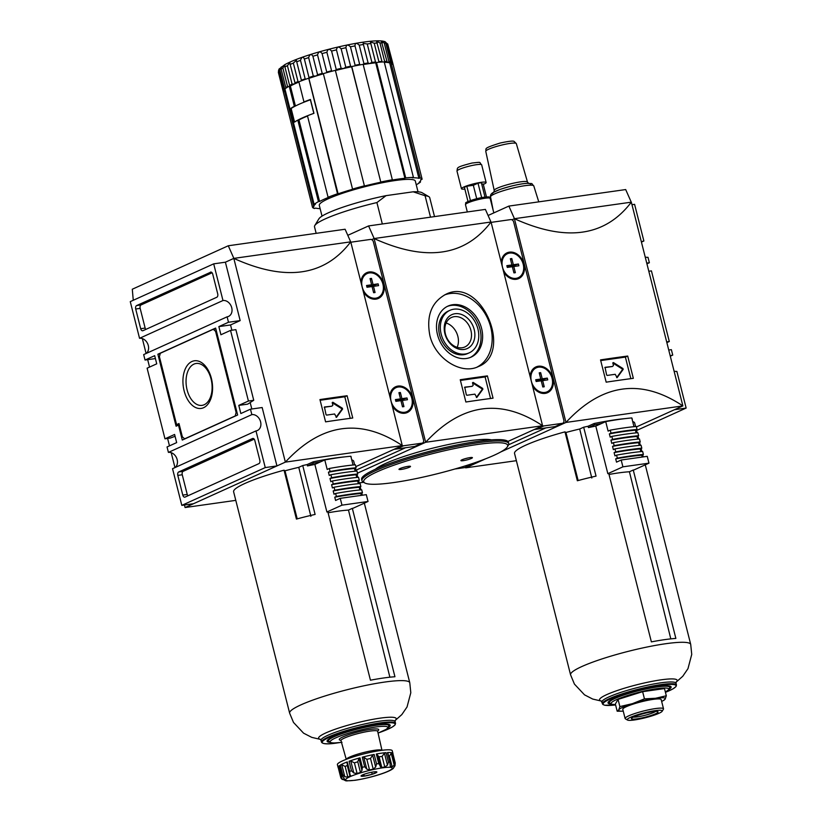 <?xml version="1.0" encoding="UTF-8"?>
<svg xmlns="http://www.w3.org/2000/svg" width="822" height="822" viewBox="0 0 822 822"><rect width="100%" height="100%" fill="white"/><g stroke="black" fill="none" stroke-linecap="round" stroke-linejoin="round"><path stroke-width="1.23" d="M331.852 406.171L324.443 406.993L326.015 414.637L326.601 415.11L334.616 413.98L336.496 417.36L342.579 409.089L342.353 408.215L332.848 402.246L332.242 402.78L332.869 405.225L331.934 406.109M350.254 418.347L344.798 396.779L320.118 400.273M347.11 395.742A424.429 58.989 165.8 0 0 319.943 399.574L325.584 421.85A424.429 58.989 -14.2 0 1 352.751 418.008L347.11 395.742L344.798 396.779M231.876 330.218L230.54 324.957L240.168 320.601L225.392 262.197L233.818 258.385C285.594 281.782 324.567 276.264 350.727 241.843L402.287 445.586L355.834 466.619M350.727 241.843L233.818 258.385L285.368 462.118C321.392 423.238 360.365 417.72 402.287 445.586L285.368 462.118L185.084 507.534L235.791 500.362M211.069 378.993A21.146 12.833 -98 0 0 196.119 363.478A21.146 12.833 -98 0 0 187.087 389.854A21.146 12.833 -98 0 0 202.037 405.369A21.146 12.833 -98 0 0 211.069 378.993M211.398 378.439A24.054 14.591 82 0 1 203.599 407.702A24.054 14.591 82 0 1 184.118 390.789A24.054 14.591 82 0 1 191.916 361.516A24.054 14.591 82 0 1 211.398 378.439M142.34 338.592L146.111 353.501M147.672 359.666L149.542 367.085M167.606 438.445L169.476 445.863M171.202 452.686L174.973 467.595M184.447 504.996L185.084 507.534M251.851 414.617A8.487 6.648 -114.4 0 1 260.317 420.905A8.487 6.648 -114.4 0 1 257.42 430.502A8.487 6.648 -114.4 0 1 255.981 430.913L265.259 467.584L181.816 505.366L193.509 503.711L276.942 465.93L262.167 407.527L250.474 409.181L251.851 414.617L168.418 452.398L167.041 446.963L176.668 442.606L174.603 434.458L164.975 438.814L170.308 438.064L175.076 436.307M251.809 408.996L250.176 402.554M255.981 430.913L172.538 468.694L181.816 505.366M175.24 467.471A8.487 6.648 65.6 0 0 176.525 457.803A8.487 6.648 65.6 0 0 168.418 452.398M146.367 353.378A8.487 6.648 65.6 0 0 147.662 343.719A8.487 6.648 65.6 0 0 139.545 338.304L130.266 301.633L213.699 263.852L222.978 300.523L139.545 338.304M222.978 300.523A8.487 6.648 -114.4 0 1 231.455 306.822A8.487 6.648 -114.4 0 1 228.547 316.408A8.487 6.648 -114.4 0 1 227.108 316.819L143.665 354.601L145.042 360.036L155.399 358.577M145.042 360.036L154.67 355.679L156.735 363.827L147.107 368.184L164.975 438.814M230.54 324.957L218.858 326.611L220.913 334.76L230.54 330.403L235.873 329.653L253.741 400.283L247.699 404.136L238.791 405.39L240.846 413.538L250.474 409.181M230.54 330.403L248.419 401.033L253.741 400.283M405.544 447.743L355.988 470.184L405.544 447.743M254.83 440.52L259.814 460.207A2.826 1.716 82 0 1 258.899 463.649L185.084 497.074A2.826 1.716 82 0 1 184.796 497.166A2.826 1.716 82 0 1 182.792 495.091L177.809 475.393A2.826 1.716 82 0 1 178.723 471.951L252.539 438.527A2.826 1.716 82 0 1 252.827 438.445A2.826 1.716 82 0 1 254.83 440.52M240.168 320.601L228.485 322.255L218.858 326.611M227.108 316.819L228.485 322.255M225.392 262.197L213.699 263.852M276.942 465.93L265.259 467.584M133.267 300.277L132.291 289.231L228.28 245.768L345.096 229.246L350.686 241.853M228.28 245.768L233.859 258.375M396.214 449.059L393.872 449.398M238.791 405.39L248.419 401.033M210.432 272.144A2.826 1.716 82 0 1 210.73 272.061A2.826 1.716 82 0 1 212.723 274.127L217.707 293.824A2.826 1.716 82 0 1 216.792 297.266L142.987 330.691A2.826 1.716 82 0 1 142.689 330.773A2.826 1.716 82 0 1 140.685 328.708L135.702 309.01A2.826 1.716 82 0 1 136.627 305.568L211.028 272.061M145.771 329.427A2.826 1.716 82 0 1 145.145 328.07L140.161 308.373A2.826 1.716 82 0 1 141.076 304.931L212.097 272.77M187.878 495.81A2.826 1.716 82 0 1 187.241 494.454L182.258 474.767A2.826 1.716 82 0 1 183.183 471.325L254.204 439.164M215.641 328.07L237.64 414.997L182.279 440.058L178.497 425.118L176.093 426.207L157.875 354.22L215.641 328.07M179.36 424.995L178.497 425.118M160.156 353.902L157.875 354.22M215.559 331.287L236.12 412.51L235.195 415.953L184.652 438.835L182.361 436.842L178.99 423.536L176.586 424.625L159.406 356.717L160.321 353.275L213.268 329.293L215.559 331.287L216.422 331.163M236.983 412.387L236.12 412.51M179.175 424.255L176.586 424.625M215.857 328.923L213.268 329.293M336.075 417.288L341.777 409.448L341.551 408.575L332.232 402.729M331.759 406.191L324.228 407.26M350.532 775.321L349.977 776.122L349.679 771.426L347.274 761.922A28.297 3.935 -14.2 0 0 340.287 765.087L341.777 764.779L344.808 776.749L342.692 774.591A28.297 3.935 165.8 0 0 341.87 775.115L344.572 779.174A25.461 3.535 -14.2 0 0 344.202 779.801L342.178 779.39L341.212 778.444L345.672 780.777A25.461 3.535 -14.2 0 0 346.576 780.869L354.878 780.314C368.328 778.352 388.549 772.629 393.368 768.344L393.214 768.385A25.461 3.535 -14.2 0 0 393.584 767.758L394.992 765.765L395.228 762.908L392.782 753.209L391.971 753.795M347.459 764.737L347.285 765.488A25.461 3.535 165.8 0 0 345.148 766.453L341.777 764.779M350.778 761.028L354.416 762.857A25.461 3.535 165.8 0 1 357.765 761.809L358.926 758.47L359.974 757.833A28.297 3.935 -14.2 0 0 349.073 761.254L350.778 761.028L353.809 772.988L351.477 770.769A28.297 3.935 165.8 0 0 349.679 771.426M354.416 762.857L357.108 773.492L353.809 772.988M357.108 773.492A25.461 3.535 -14.2 0 1 360.457 772.444L361.957 770.43L362.379 767.337A28.297 3.935 165.8 0 1 364.67 766.721L366.766 769.125L369.551 769.967A25.461 3.535 -14.2 0 1 373.198 769.115L375.654 767.049L376.568 763.946A28.297 3.935 165.8 0 1 378.726 763.535L380.154 765.857M363.745 757.154L366.859 759.333A25.461 3.535 165.8 0 1 370.506 758.49L372.633 755.089L374.164 754.442A28.297 3.935 -14.2 0 0 362.266 757.206L363.745 757.154L366.766 769.125M378.726 763.535L376.322 754.021A28.297 3.935 -14.2 0 1 386.032 752.654L384.439 753.188L382.096 756.415A25.461 3.535 165.8 0 0 379.117 756.836L376.322 754.021L377.185 754.216L380.052 765.518M379.117 756.836L381.809 767.471L380.298 766.69M381.809 767.471A25.461 3.535 -14.2 0 1 384.788 767.049L387.46 765.159L388.436 762.158A28.297 3.935 165.8 0 1 389.895 762.066L390.245 766.433M388.642 756.055A25.461 3.535 165.8 0 1 389.423 756.148L391.19 753.281L392.402 752.952A28.297 3.935 -14.2 0 0 387.491 752.551L387.522 752.983M390.358 765.672L390.604 766.659A25.461 3.535 -14.2 0 1 392.115 766.782L394.211 765.241L394.807 762.456A28.297 3.935 165.8 0 1 395.177 762.703L392.772 753.199A28.297 3.935 -14.2 0 1 392.947 753.486A28.297 3.935 -14.2 0 1 392.937 753.825M394.067 767.162L393.214 768.385M347.182 780.9A25.461 3.535 -14.2 0 1 346.576 780.869M339.866 767.563L338.263 767.666L340.709 777.345L338.253 767.645L339.157 767.419L342.178 779.39M340.709 777.345L341.212 778.444M362.492 774.93L364.321 776.112A8.169 1.13 -14.2 0 1 361.074 775.845L361.074 775.845A8.169 1.13 -14.2 0 1 365.698 773.749A8.169 1.13 -14.2 0 1 373.589 771.909A8.169 1.13 -14.2 0 1 376.753 771.868A8.169 1.13 -14.2 0 1 376.836 772.177L376.394 771.766M376.836 772.177A8.169 1.13 -14.2 0 1 372.202 774.273A8.169 1.13 -14.2 0 1 364.321 776.112L372.202 774.273L376.836 772.177M328.081 512.784A55.423 7.706 -14.2 0 1 348.477 510.092L352.33 508.345L394.94 676.742A61.969 8.61 -14.2 0 0 370.445 680.205L327.834 511.808A61.969 8.61 -14.2 0 0 326.899 511.993L314.867 464.42L324.782 459.93A79.231 11.015 -14.2 0 1 350.83 456.251L353.049 465.016M348.477 510.092L389.772 676.773M388.487 727.388A32.541 4.521 165.8 0 0 390.183 725.281A32.541 4.521 165.8 0 0 357.529 728.878A32.541 4.521 165.8 0 0 327.094 741.249A32.541 4.521 165.8 0 0 329.591 742.287M371.688 772.238L372.202 774.273M363.879 774.365L364.321 776.112M338.253 767.656A28.297 3.935 -14.2 0 1 338.089 767.368A28.297 3.935 -14.2 0 1 339.465 765.611L342.003 776.009L339.394 765.693M340.051 765.888L339.465 765.611M350.028 774.386L349.699 773.605M345.148 766.453L347.829 777.088A25.461 3.535 -14.2 0 1 349.977 776.122L347.285 765.488M347.829 777.088L344.808 776.749M392.947 753.486L392.258 750.774A28.297 3.935 165.8 0 0 363.858 753.897A28.297 3.935 165.8 0 0 337.4 764.655L338.089 767.368M395.125 720.524L401.824 714.595L407.034 706.992L410.805 692.741L409.777 682.753A61.969 8.61 165.8 0 0 347.593 689.607A61.969 8.61 165.8 0 0 289.632 713.147L233.612 491.762A61.969 8.61 -14.2 0 1 284.052 470.184L285.008 470.811A55.814 7.758 -14.2 0 1 298.766 467.338L302.743 465.54A61.969 8.61 -14.2 0 1 307.14 464.574L313.172 461.841A72.151 10.028 -14.2 0 1 344.048 456.95M350.891 456.487A72.151 10.028 -14.2 0 1 351.035 456.487L351.251 457.895M351.744 459.868A61.969 8.61 -14.2 0 1 353.758 461.358L354.642 464.862M352.33 508.345A61.969 8.61 -14.2 0 1 352.957 508.304L368.03 501.482L366.304 494.659L340.257 498.348L335.582 500.454L334.76 497.197L336.393 496.457L335.643 493.467L333.999 494.207L333.177 490.95L334.811 490.21L334.061 487.22L332.417 487.96L331.595 484.703L333.229 483.963L332.478 480.973L330.834 481.713L330.012 478.455L331.646 477.716L330.896 474.726L329.252 475.465L328.43 472.208L330.074 471.468L329.314 468.478L327.187 469.444L324.782 459.93M320.662 461.8A72.151 10.028 -14.2 0 0 313.521 463.197L313.172 461.841M361.279 495.368L360.807 493.519A80.073 11.128 -14.2 0 0 334.76 497.197M336.393 496.457A82.909 11.518 -14.2 0 1 362.451 492.768L360.807 493.519M362.451 492.768L361.69 489.789A82.909 11.518 -14.2 0 0 335.643 493.467M359.913 489.953L359.224 487.271A80.073 11.128 -14.2 0 0 333.177 490.95M334.811 490.21A82.909 11.518 -14.2 0 1 360.868 486.521L359.224 487.271M360.868 486.521L360.108 483.531A82.909 11.518 -14.2 0 0 334.061 487.22M358.33 483.706L357.652 481.014A80.073 11.128 -14.2 0 0 331.595 484.703M333.229 483.963A82.909 11.518 -14.2 0 1 359.286 480.274L357.652 481.014M359.286 480.274L358.536 477.284A82.909 11.518 -14.2 0 0 332.478 480.973M356.748 477.459L356.07 474.767A80.073 11.128 -14.2 0 0 330.012 478.455M331.646 477.716A82.909 11.518 -14.2 0 1 357.704 474.027L356.07 474.767M357.704 474.027L356.954 471.037A82.909 11.518 -14.2 0 0 330.896 474.726M355.166 471.201L354.488 468.519A80.073 11.128 -14.2 0 0 328.43 472.208M330.074 471.468A82.909 11.518 -14.2 0 1 356.121 467.78L354.488 468.519M356.121 467.78L355.371 464.79A82.909 11.518 -14.2 0 0 329.314 468.478M284.052 470.184L296.423 519.083A61.969 8.61 -14.2 0 1 315.114 514.428L302.743 465.54M307.14 464.574L307.49 465.93A61.969 8.61 -14.2 0 1 314.867 464.42M368.03 501.482L341.973 505.16L326.899 511.993M341.973 505.16L340.257 498.348M313.521 463.197L307.49 465.93M310.88 516.35L298.766 467.338M297.215 518.867L285.008 470.811M545.839 427.902L508.592 444.774L545.839 427.902M371.678 239.644L374.113 238.544C425.899 261.941 464.862 256.423 491.032 222.002L374.113 238.544L425.662 442.277C461.687 403.397 500.66 397.879 542.582 425.745L425.662 442.277L357.488 473.153L417.247 446.089L414.894 446.418M417.247 446.089L417.093 445.473M347.798 235.328L368.575 225.927L485.391 209.405L490.981 222.012M368.575 225.927L374.154 238.534M359.214 482.904L363.612 482.278M375.428 469.218A61.969 8.61 -14.2 0 1 469.126 440.808A61.969 8.61 -14.2 0 1 491.443 439.862M491.032 222.002L542.582 425.745L507.924 441.435M460.238 379.733L465.879 402.009A424.429 58.989 -14.2 0 1 493.046 398.167L487.405 375.89A424.429 58.989 165.8 0 0 460.238 379.733M429.834 335.345C435.126 358.988 461.563 375.079 478.353 366.571C513.986 353.141 480.839 275.771 445.668 294.399C431.499 302.219 426.217 315.864 429.834 335.345M444.445 294.995A39.61 31 -114.4 0 1 487.785 318.792A39.61 31 -114.4 0 1 477.109 367.085M476.37 397.447L482.072 389.607L481.846 388.734L472.527 382.888M464.522 387.419L472.229 386.268M472.054 386.35L464.738 387.152L466.321 394.796L466.896 395.269L474.911 394.139L476.791 397.519L482.874 389.248L482.648 388.374L473.143 382.405L472.547 382.939L473.164 385.384L472.147 386.319M490.549 398.506L485.093 376.938L460.412 380.432M487.405 375.89L485.093 376.938M536.509 429.218L534.166 429.557M437.51 334.718A28.01 21.927 -114.4 0 1 448 306.082A28.01 21.927 -114.4 0 1 479.524 322.553A28.01 21.927 -114.4 0 1 471.109 357.118A28.01 21.927 -114.4 0 1 437.51 334.718M447.199 306.462A28.01 21.927 -114.4 0 1 477.921 323.282A28.01 21.927 -114.4 0 1 470.297 357.457M469.177 352.864L467.574 353.583A23.345 18.269 -114.4 0 1 439.575 334.924A23.345 18.269 -114.4 0 1 448.319 311.055L449.922 310.336A23.345 18.269 -114.4 0 1 476.195 324.063A23.345 18.269 -114.4 0 1 469.177 352.864A23.345 18.269 -114.4 0 1 441.178 334.194A23.345 18.269 -114.4 0 1 449.922 310.336M444.897 333.67A18.618 14.57 -114.4 0 1 462.961 315.083A18.618 14.57 -114.4 0 1 470.79 346.041A18.618 14.57 -114.4 0 1 444.897 333.67M445.432 334.02A16.193 12.669 -114.4 0 1 451.494 317.467A16.193 12.669 -114.4 0 1 469.722 326.992A16.193 12.669 -114.4 0 1 464.862 346.966A16.193 12.669 -114.4 0 1 445.432 334.02M446.141 323.015A16.193 12.669 -114.4 0 1 457.145 347.336M507.349 446.87L508.366 445.195A75.686 10.522 165.8 0 0 508.736 443.582L508.386 442.226A75.686 10.522 165.8 0 0 432.434 450.59A75.686 10.522 165.8 0 0 361.629 479.36L361.978 480.716A75.686 10.522 165.8 0 0 363.067 481.959L364.763 482.956A74.278 10.326 165.8 0 0 393.574 482.576A74.278 10.326 165.8 0 0 507.349 446.87A74.278 10.326 165.8 0 0 433.163 453.497A74.278 10.326 165.8 0 0 364.763 482.956M508.736 443.582A75.686 10.522 165.8 0 0 432.773 451.946A75.686 10.522 165.8 0 0 361.978 480.716M470.02 457.607A5.939 0.822 -14.2 0 1 472.331 457.577A5.939 0.822 -14.2 0 1 469.722 459.087A5.939 0.822 -14.2 0 1 463.279 460.659A5.939 0.822 -14.2 0 1 460.926 460.464A5.939 0.822 -14.2 0 1 470.02 457.607M401.372 469.413A5.939 0.822 165.8 0 0 407.815 467.841A5.939 0.822 165.8 0 0 410.425 466.331A5.939 0.822 165.8 0 0 404.537 467.081A5.939 0.822 165.8 0 0 399.009 469.218A5.939 0.822 165.8 0 0 401.372 469.413M403.191 467.451A4.531 0.627 165.8 0 0 405.904 466.762M465.098 458.697A4.531 0.627 165.8 0 0 467.81 458.008M304.315 58.804L304.376 59.02C303.092 56.297 301.797 56.749 300.492 60.376A56.595 7.86 165.8 0 0 296.711 61.773L296.403 60.366L293.341 63.089A56.595 7.86 165.8 0 0 290.156 64.424L289.889 62.626L287.412 65.668A56.595 7.86 165.8 0 0 284.915 66.901L284.813 64.876L282.871 68.031A56.595 7.86 165.8 0 0 281.134 69.14L281.299 66.952L279.86 70.117A56.595 7.86 165.8 0 0 278.946 71.052C279.418 67.846 279.264 68.113 278.473 71.863L278.607 70.117L278.391 72.521L283.087 91.078L284.638 91.437M278.607 70.117L279.048 69.305M313.305 76.086L308.63 57.612C309.853 54.067 311.281 53.615 312.915 56.266L317.59 74.74L316.131 76.004L313.305 76.086A56.595 7.86 165.8 0 0 309.051 77.494L308.877 78.378A55.177 7.665 -14.2 0 1 316.131 76.004A55.177 7.665 -14.2 0 1 323.375 73.816M323.365 73.744L322.203 73.364L317.528 54.889C318.597 51.426 320.118 50.995 322.08 53.594L326.755 72.059A56.595 7.86 165.8 0 1 331.574 70.754L326.899 52.279C327.762 48.909 329.324 48.508 331.585 51.067L336.249 69.541L335.397 70.487M341.14 68.339L336.465 49.865C337.071 46.607 338.633 46.238 341.13 48.775L345.805 67.25L343.473 68.565L341.14 68.339A56.595 7.86 165.8 0 0 336.249 69.541M308.774 78.378L337.523 193.787L338.099 193.828A55.177 7.665 -14.2 0 1 353.111 189.111L352.546 189.07L323.334 73.62A56.595 7.86 165.8 0 1 335.355 70.343L364.434 186.039A55.177 7.665 -14.2 0 1 380.822 182.217L351.631 66.726L350.604 66.202L345.928 47.727C346.247 44.563 347.757 44.254 350.449 46.792L355.125 65.267A56.595 7.86 165.8 0 1 359.687 64.393L355.012 45.919C355.001 42.867 356.409 42.621 359.245 45.169L363.92 63.643L363.17 64.465M363.447 64.383A56.03 7.788 165.8 0 1 368.277 63.613L363.139 43.381L367.249 43.967L371.924 62.431L369.386 63.602L368.112 62.975A56.595 7.86 165.8 0 0 363.92 63.643M351.631 66.726L351.744 66.531A56.595 7.86 165.8 0 1 363.139 64.342L392.351 179.792L391.539 180.162A55.177 7.665 -14.2 0 1 404.907 178.271L370.424 41.922L374.216 43.206L378.891 61.671A56.595 7.86 165.8 0 1 381.983 61.465L376.548 41.203L379.949 42.919L384.624 61.383A56.595 7.86 165.8 0 1 387.008 61.424L386.833 62.133A56.03 7.788 165.8 0 0 384.244 62.092M387.008 61.424L381.285 41.1L384.254 43.104L388.929 61.578L388.416 62.267L386.833 62.133M384.254 43.104A56.595 7.86 165.8 0 1 385.867 43.391L385.117 41.788L387.799 44.296L392.474 62.77A56.595 7.86 165.8 0 0 391.693 62.246L387.018 43.782C384.449 40.895 384.059 40.771 385.867 43.391L390.542 61.866A56.595 7.86 165.8 0 0 388.929 61.578M387.665 43.885L392.824 63.376L392.402 64.003M289.591 85.375L290.372 86.012A55.177 7.665 -14.2 0 1 294.666 83.906L292.087 84.142A56.595 7.86 165.8 0 0 289.591 85.375L284.915 66.901M282.871 68.031L287.546 86.505A56.595 7.86 165.8 0 0 285.809 87.615L281.134 69.14M294.523 122.118A56.595 7.86 -14.2 0 1 297.831 120.125L318.453 201.626A56.595 7.86 165.8 0 0 314.138 204.38L284.915 88.93A56.595 7.86 165.8 0 1 289.241 86.176L294.327 106.274A56.595 7.86 -14.2 0 0 291.019 108.268L294.523 122.118M308.312 78.337A56.595 7.86 165.8 0 0 298.869 81.81L303.955 101.918A56.595 7.86 -14.2 0 1 310.439 99.472L313.942 113.333A56.595 7.86 -14.2 0 0 307.459 115.768L328.081 197.259A56.595 7.86 165.8 0 1 337.523 193.787M291.615 108.185L291.019 108.268M434.519 216.597L429.721 197.66A59.42 8.261 165.8 0 0 428.868 196.674A59.42 8.261 165.8 0 0 425.087 195.749L413.168 191.803L386.083 195.636L376.908 202.561L382.333 223.985M425.087 195.749L430.512 217.162M376.908 202.561A59.42 8.261 165.8 0 0 314.795 225.536A59.42 8.261 165.8 0 0 314.507 226.81L316.162 233.335M386.083 195.636A53.759 7.47 165.8 0 0 318.885 218.837L314.795 225.536M290.156 64.424L295.18 83.525L294.666 83.906A55.177 7.665 -14.2 0 1 298.941 82.077M287.412 65.668L292.087 84.142M278.946 71.052L283.621 89.526L284.844 90.173A55.177 7.665 -14.2 0 1 285.131 89.752M293.341 63.089L298.016 81.563A56.595 7.86 165.8 0 0 294.831 82.899M375.839 62.749L376.497 62.451A56.595 7.86 165.8 0 1 384.213 61.938L413.425 177.388L412.151 177.788A55.177 7.665 -14.2 0 1 418.912 178.333L389.7 62.883L390.542 61.866M375.675 62.667L375.664 62.657A56.03 7.788 165.8 0 0 371.41 63.171M308.63 57.612A56.595 7.86 165.8 0 0 304.376 59.02L309.134 78.152A56.03 7.788 165.8 0 1 314.045 76.528M300.492 60.376L305.168 78.85A56.595 7.86 165.8 0 0 301.386 80.237L296.711 61.773M298.9 81.933L298.016 81.563M284.391 91.499L283.261 91.756L312.473 207.206L313.86 206.887A55.177 7.665 -14.2 0 1 313.819 206.754L284.597 91.304A55.177 7.665 -14.2 0 1 284.844 90.173L283.148 90.338A56.595 7.86 165.8 0 0 283.087 91.078M384.306 62.328A55.177 7.665 -14.2 0 1 386.905 62.421A55.177 7.665 -14.2 0 1 389.7 62.883M363.19 64.558A55.177 7.665 -14.2 0 1 369.386 63.602A55.177 7.665 -14.2 0 1 375.685 62.821M335.407 70.538A55.177 7.665 -14.2 0 1 343.473 68.565A55.177 7.665 -14.2 0 1 351.6 66.767M279.86 70.117L284.535 88.591A56.595 7.86 165.8 0 0 283.621 89.526M278.411 72.603A56.595 7.86 165.8 0 1 278.473 71.863L283.148 90.338M313.819 206.754A55.177 7.665 -14.2 0 1 315.514 204.062L314.138 204.38M320.128 208.644A55.177 7.665 -14.2 0 1 315.699 208.1L314.436 208.5A56.595 7.86 165.8 0 1 312.473 207.206M420.268 181.23L420.474 182.052L419.097 182.381A55.177 7.665 -14.2 0 0 420.792 179.679A55.177 7.665 -14.2 0 0 420.751 179.545L420.792 179.679M389.926 62.811L390.964 62.482A56.595 7.86 165.8 0 1 392.916 63.777L422.128 179.227L420.751 179.545M390.964 62.482L420.176 177.932L418.912 178.333M376.497 62.451L405.719 177.901L404.907 178.271M351.744 66.531L380.822 182.217M338.099 193.828L308.877 78.378M303.955 101.918L305.085 101.753A55.177 7.665 -14.2 0 0 303.287 102.483M295.427 106.007L290.372 86.012M295.129 106.161L294.327 106.274M289.241 86.176L290.166 86.043M418.028 191.834L415.305 181.066A49.515 6.884 165.8 0 0 365.615 186.543A49.515 6.884 165.8 0 0 319.296 205.366L322.029 216.124M416.24 184.765A56.595 7.86 165.8 0 0 420.474 182.052M422.128 179.227A56.595 7.86 165.8 0 0 420.176 177.932M413.425 177.388A56.595 7.86 165.8 0 0 405.719 177.901M392.351 179.792A56.595 7.86 165.8 0 0 380.956 181.981M364.578 185.793A56.595 7.86 165.8 0 0 352.546 189.07M318.453 201.626L319.583 201.462A55.177 7.665 -14.2 0 1 329.211 197.105L328.081 197.259M428.868 196.674L422.087 192.728A53.759 7.47 165.8 0 0 413.168 191.803M319.583 201.462L298.961 119.971L297.831 120.125M298.961 119.971A55.177 7.665 -14.2 0 1 307.531 116.036M310.387 99.791L313.819 113.364A56.595 7.86 -14.2 0 0 294.564 122.088L291.132 108.504A56.595 7.86 -14.2 0 1 310.387 99.791L310.511 99.77M631.327 202.161L514.408 218.703C566.194 242.1 605.156 236.582 631.327 202.161L682.877 405.904L565.968 422.436C601.981 383.555 640.955 378.038 682.877 405.904L636.423 426.937M511.972 219.803L514.408 218.703L565.968 422.436L500.69 451.987L557.542 426.248L557.388 425.632M600.533 359.892L606.174 382.168A424.429 58.989 -14.2 0 1 633.341 378.326L627.7 356.049A424.429 58.989 165.8 0 0 600.533 359.892M468.026 201.616L464.409 187.313A10.614 1.48 -14.2 0 1 466.814 186.224L473.328 185.299L478.014 183.183A10.614 1.48 -14.2 0 1 481.353 182.71L484.99 197.075M481.713 184.118L483.182 183.912L486.48 196.941M483.305 184.416A12.731 1.767 165.8 0 0 486.131 182.494A12.731 1.767 165.8 0 0 473.359 183.902A12.731 1.767 165.8 0 0 461.45 188.731A12.731 1.767 165.8 0 0 464.851 189.091M478.014 183.183L481.661 197.588M473.328 185.299L476.719 198.698M466.814 186.224L470.451 200.619M488.093 215.487L508.869 206.086L514.449 218.693M631.275 202.171L625.686 189.563L508.869 206.086M465.519 467.235L465.673 467.852L516.38 460.68M465.673 467.852L485.761 458.748M471.746 464.358A2.826 2.219 -114.4 0 1 471.653 464.379L468.653 464.8L474.099 464.029L485.72 458.768M631.964 204.699L634.594 204.329L643.873 241L641.427 242.1M636.588 430.502L686.144 408.061L676.866 371.39A8.487 6.648 -114.4 0 1 674.071 371.102M670.279 356.121A8.487 6.648 -114.4 0 1 671.297 355.505A8.487 6.648 -114.4 0 1 672.735 355.094L670.3 356.193M646.924 263.831L649.37 262.732L647.993 257.296A8.487 6.648 -114.4 0 1 645.198 257.009M641.407 242.028A8.487 6.648 -114.4 0 1 642.434 241.411A8.487 6.648 -114.4 0 1 643.873 241M648.805 271.25L651.435 270.88L669.303 341.51L666.858 342.61M666.673 341.88L669.303 341.51M557.542 426.248L555.189 426.577M672.735 355.094L671.369 349.658L668.738 350.028M627.7 356.049L625.388 357.097L600.707 360.591M630.844 378.665L625.388 357.097M612.441 366.478L605.033 367.311L606.615 374.955L607.191 375.428L615.216 374.298L617.096 377.678L623.168 369.397L622.953 368.533L613.438 362.564L612.842 363.098L613.459 365.543L612.524 366.427M616.664 377.606L622.367 369.766L622.141 368.893L612.832 363.047M612.349 366.509L604.828 367.578M686.144 408.061L674.461 409.716M649.37 262.732L646.739 263.102M633.392 717.082A12.114 1.685 165.8 0 0 637.461 716.846A12.114 1.685 165.8 0 0 655.545 711.472M609.01 474.458A55.423 7.706 -14.2 0 1 629.416 471.766L633.259 470.02L675.869 638.417A61.969 8.61 -14.2 0 0 651.373 641.879L608.763 473.482A61.969 8.61 -14.2 0 0 607.838 473.667L595.796 426.094L605.711 421.614A79.231 11.015 -14.2 0 1 631.769 417.925L633.988 426.69M629.416 471.766L670.701 638.447M642.629 691.672L644.448 698.864L632.406 703.673A24.054 3.339 165.8 0 0 618.771 709.859L617.178 711.215L615.349 704.022L618.062 699.388L642.629 691.672L664.484 688.579L666.313 695.772L665.193 699.039A24.054 3.339 165.8 0 0 655.617 698.268A24.054 3.339 165.8 0 0 632.406 703.673L619.88 706.581L618.771 709.859A24.054 3.339 165.8 0 0 622.552 711.174A24.054 3.339 165.8 0 0 623.251 711.143M669.416 689.062A32.541 4.521 165.8 0 0 671.122 686.956A32.541 4.521 165.8 0 0 638.468 690.552A32.541 4.521 165.8 0 0 608.033 702.923A32.541 4.521 165.8 0 0 610.53 703.961M632.683 421.542A61.969 8.61 -14.2 0 1 634.697 423.032L635.581 426.536M633.259 470.02A61.969 8.61 -14.2 0 1 633.896 469.978L648.969 463.156L647.243 456.333L621.185 460.022L622.912 466.834L607.838 473.667M591.809 478.024L579.695 429.012L583.671 427.214A61.969 8.61 -14.2 0 1 588.079 426.248L588.418 427.604A61.969 8.61 -14.2 0 1 595.796 426.094M583.671 427.214L596.053 476.113A61.969 8.61 -14.2 0 0 577.352 480.757L564.981 431.858L565.937 432.485A55.814 7.758 -14.2 0 1 579.695 429.012M676.064 682.198L682.763 676.27L687.973 668.666L691.734 654.415L690.716 644.427A61.969 8.61 165.8 0 0 628.522 651.281A61.969 8.61 165.8 0 0 570.571 674.831L514.541 453.436A61.969 8.61 -14.2 0 1 564.981 431.858M621.185 460.022L616.521 462.139L615.688 458.871L617.332 458.131L616.572 455.141L614.938 455.881L614.106 452.624L615.75 451.884L614.99 448.894L613.356 449.634L612.534 446.377L614.168 445.637L613.407 442.647L611.774 443.387L610.952 440.13L612.585 439.39L611.835 436.4L610.191 437.14L609.369 433.882L611.003 433.143A82.909 11.518 -14.2 0 1 637.06 429.454L636.3 426.464A82.909 11.518 -14.2 0 0 610.253 430.153L608.116 431.118L605.711 421.614M637.06 429.454L635.427 430.194L636.105 432.886M612.585 439.39A82.909 11.518 -14.2 0 1 638.643 435.701L637.882 432.711A82.909 11.518 -14.2 0 0 611.835 436.4M638.643 435.701L636.999 436.441L637.687 439.133M614.168 445.637A82.909 11.518 -14.2 0 1 640.225 441.948L639.465 438.969A82.909 11.518 -14.2 0 0 613.407 442.647M640.225 441.948L638.581 442.698L639.259 445.38M615.75 451.884A82.909 11.518 -14.2 0 1 641.807 448.196L641.047 445.216A82.909 11.518 -14.2 0 0 614.99 448.894M641.807 448.196L640.163 448.946L640.841 451.627M617.332 458.131A82.909 11.518 -14.2 0 1 643.39 454.443L642.629 451.463A82.909 11.518 -14.2 0 0 616.572 455.141M643.39 454.443L641.746 455.193L642.218 457.042M578.143 480.541L565.937 432.485M648.969 463.156L622.912 466.834M632.169 419.518A72.151 10.028 -14.2 0 1 632.313 419.518L631.964 418.162A72.151 10.028 -14.2 0 0 631.83 418.162M618.062 699.388L619.88 706.581M636.927 718.849A13.758 1.911 165.8 0 0 651.836 715.222A13.758 1.911 165.8 0 0 657.877 711.708A13.758 1.911 165.8 0 0 644.263 713.455A13.758 1.911 165.8 0 0 631.46 718.397A13.758 1.911 165.8 0 0 636.927 718.849M634.481 719.949A18.074 2.507 165.8 0 0 662.162 711.266A18.074 2.507 165.8 0 0 644.119 712.88A18.074 2.507 165.8 0 0 627.474 720.041A18.074 2.507 165.8 0 0 634.481 719.949M662.162 711.266L663.416 709.211A19.81 2.754 165.8 0 0 663.508 708.79A19.81 2.754 165.8 0 0 643.636 710.979A19.81 2.754 165.8 0 0 625.11 718.51A19.81 2.754 165.8 0 0 625.398 718.829L627.474 720.041M663.508 708.79L661.186 699.584A19.81 2.754 165.8 0 0 641.304 701.783A19.81 2.754 165.8 0 0 622.778 709.304L625.11 718.51M661.648 701.423A24.054 3.339 165.8 0 0 662.275 701.115A24.054 3.339 165.8 0 0 665.193 699.039L663.601 700.395M617.178 711.215L622.552 711.174M588.079 426.248L594.111 423.515A72.151 10.028 -14.2 0 1 624.987 418.624M594.111 423.515L594.45 424.871L588.418 427.604M611.003 433.143L610.253 430.153M594.45 424.871A72.151 10.028 -14.2 0 1 601.601 423.474M609.369 433.882A80.073 11.128 -14.2 0 1 635.427 430.194M610.952 440.13A80.073 11.128 -14.2 0 1 636.999 436.441M612.534 446.377A80.073 11.128 -14.2 0 1 638.581 442.698M614.106 452.624A80.073 11.128 -14.2 0 1 640.163 448.946M615.688 458.871A80.073 11.128 -14.2 0 1 641.746 455.193M644.448 698.864L655.617 698.268L666.313 695.772M402.307 406.089L403.941 406.613L402.492 406.818L400.93 400.643L395.865 401.352L395.413 399.584L400.489 398.876L395.772 401.002M403.941 406.613L402.379 400.437L401.033 401.044M395.803 401.115A4.665 0.647 165.8 0 0 396.903 400.951L396.738 401.228M400.489 398.876L398.917 392.69L400.365 392.484L399.307 394.231M396.964 401.198L396.903 400.951A4.665 0.647 165.8 0 0 400.879 399.944L406.993 397.951L401.927 398.67L400.365 392.484M406.993 397.951L407.445 399.718L402.379 400.437M401.927 398.67L396.903 400.951A4.665 2.836 -98 0 0 396.934 401.208M398.238 387.018A13.162 10.296 65.6 0 0 395.999 387.665A13.162 10.296 65.6 0 0 392.053 403.9A13.162 10.296 65.6 0 0 406.859 411.637A13.162 10.296 65.6 0 0 411.36 396.779A13.162 10.296 65.6 0 0 398.238 387.018M395.762 387.779A13.162 10.296 65.6 0 0 395.516 387.892A13.162 10.296 65.6 0 0 390.101 397.447M392.043 405.092A13.162 10.296 65.6 0 0 406.366 411.863A13.162 10.296 65.6 0 0 406.613 411.75M395.803 401.105L396.903 400.951A4.665 2.836 -98 0 1 396.862 400.52M373.435 291.995L375.068 292.519L373.63 292.724L372.058 286.549L366.992 287.258L366.55 285.501L371.616 284.782L366.91 286.909M375.068 292.519L373.507 286.344L372.161 286.95M368.092 287.104L366.931 287.012A4.665 0.647 165.8 0 0 368.03 286.857L367.866 287.135M371.616 284.782L370.054 278.596L371.503 278.391L370.445 280.138M373.065 284.576L368.03 286.857A4.665 0.647 165.8 0 0 372.006 285.851L378.13 283.857L373.065 284.576L371.503 278.391M378.13 283.857L378.572 285.624L373.507 286.344M367.989 286.426A4.665 2.836 -98 0 0 368.03 286.857A4.665 2.836 -98 0 0 368.071 287.114M369.366 272.925A13.162 10.296 65.6 0 0 367.136 273.572A13.162 10.296 65.6 0 0 363.18 289.806A13.162 10.296 65.6 0 0 377.986 297.543A13.162 10.296 65.6 0 0 382.487 282.686A13.162 10.296 65.6 0 0 369.366 272.925M366.889 273.685A13.162 10.296 65.6 0 0 366.643 273.798A13.162 10.296 65.6 0 0 361.238 283.364M363.17 290.998A13.162 10.296 65.6 0 0 377.504 297.77A13.162 10.296 65.6 0 0 377.74 297.656M402.277 445.555A2.826 2.219 65.6 0 0 403.53 445.781L422.015 443.171A2.826 2.219 65.6 0 0 422.498 443.027A2.826 2.219 65.6 0 0 423.556 440.14L373.373 241.832A2.826 2.219 65.6 0 0 370.465 239.428L351.98 242.048A2.826 2.219 65.6 0 0 351.497 242.182A2.826 2.219 65.6 0 0 350.922 242.603M395.094 448.843A2.826 2.219 65.6 0 0 396.307 449.048L414.791 446.438A2.826 2.219 65.6 0 0 415.274 446.295L422.498 443.027M389.803 396.255A14.149 11.076 -114.4 0 1 405.39 387.861A14.149 11.076 -114.4 0 1 410.877 409.551A14.149 11.076 -114.4 0 1 392.269 405.986M360.93 282.172A14.149 11.076 -114.4 0 1 376.517 273.767A14.149 11.076 -114.4 0 1 382.004 295.458A14.149 11.076 -114.4 0 1 363.396 291.892M471.653 464.379L464.43 467.646A2.826 2.219 65.6 0 0 464.913 467.513L471.91 464.338M464.43 467.646L454.956 468.992M542.602 386.248L544.236 386.772L542.787 386.977L541.225 380.802L536.16 381.511L535.718 379.743L540.784 379.034L536.067 381.161M544.236 386.772L542.674 380.596L541.328 381.203M537.259 381.357L536.098 381.264A4.665 0.647 165.8 0 0 537.198 381.1L537.033 381.387M540.784 379.034L539.211 372.849L540.66 372.643L539.602 374.39M542.232 378.829L537.198 381.1A4.665 0.647 165.8 0 0 541.174 380.103L547.298 378.11L542.232 378.829L540.66 372.643M547.298 378.11L547.74 379.877L542.674 380.596M537.156 380.678A4.665 2.836 -98 0 0 537.198 381.1A4.665 2.836 -98 0 0 537.228 381.357M538.533 367.177A13.162 10.296 65.6 0 0 536.304 367.824A13.162 10.296 65.6 0 0 532.348 384.059A13.162 10.296 65.6 0 0 547.154 391.796A13.162 10.296 65.6 0 0 551.654 376.938A13.162 10.296 65.6 0 0 538.533 367.177M536.057 367.937A13.162 10.296 65.6 0 0 535.81 368.05A13.162 10.296 65.6 0 0 530.406 377.606M532.337 385.251A13.162 10.296 65.6 0 0 546.661 392.022A13.162 10.296 65.6 0 0 546.907 391.909M513.74 272.154L515.363 272.678L513.925 272.883L512.353 266.708L507.287 267.417L506.845 265.66L511.911 264.941L507.205 267.068M515.363 272.678L513.801 266.503L512.455 267.109M507.225 267.181A4.665 0.647 165.8 0 0 508.325 267.016L508.16 267.294M511.911 264.941L510.349 258.755L511.798 258.55L510.739 260.297M508.386 267.263L508.325 267.016A4.665 0.647 165.8 0 0 512.301 266.009L518.425 264.016L513.36 264.735L511.798 258.55M518.425 264.016L518.867 265.783L513.801 266.503M513.36 264.735L508.325 267.016A4.665 2.836 -98 0 0 508.366 267.273M509.661 253.084A13.162 10.296 65.6 0 0 507.431 253.731A13.162 10.296 65.6 0 0 503.475 269.965A13.162 10.296 65.6 0 0 518.281 277.702A13.162 10.296 65.6 0 0 522.792 262.845A13.162 10.296 65.6 0 0 509.661 253.084M507.184 253.844A13.162 10.296 65.6 0 0 506.938 253.957A13.162 10.296 65.6 0 0 501.533 263.513M503.465 271.157A13.162 10.296 65.6 0 0 517.798 277.928A13.162 10.296 65.6 0 0 518.035 277.815M507.225 267.171L508.325 267.016A4.665 2.836 -98 0 1 508.284 266.585M542.571 425.714A2.826 2.219 65.6 0 0 543.825 425.94L562.31 423.33A2.826 2.219 65.6 0 0 562.793 423.186A2.826 2.219 65.6 0 0 563.851 420.299L513.668 221.991A2.826 2.219 65.6 0 0 510.76 219.587L492.275 222.207A2.826 2.219 65.6 0 0 491.792 222.341A2.826 2.219 65.6 0 0 491.217 222.762M535.389 429.002A2.826 2.219 65.6 0 0 536.602 429.207L555.086 426.597A2.826 2.219 65.6 0 0 555.569 426.454L562.793 423.186M530.098 376.414A14.149 11.076 -114.4 0 1 545.685 368.02A14.149 11.076 -114.4 0 1 551.172 389.71A14.149 11.076 -114.4 0 1 532.564 386.145M501.235 262.331A14.149 11.076 -114.4 0 1 516.812 253.926A14.149 11.076 -114.4 0 1 522.299 275.617A14.149 11.076 -114.4 0 1 503.691 272.051M141.076 304.931L136.627 305.568M140.161 308.373L135.702 309.01M145.145 328.07L140.685 328.708M187.241 494.454L182.792 495.091M182.258 474.767L177.809 475.393M183.183 471.325L178.723 471.951M253.135 438.445L252.539 438.527M341.777 409.448L342.579 409.089M341.551 408.575L342.353 408.215M332.232 402.523L332.848 402.246M340.287 765.087L342.692 774.591M349.073 761.254L351.477 770.769M357.765 761.809L360.457 772.444M358.926 758.47L361.957 770.43M362.266 757.206L364.67 766.721M366.859 759.333L369.551 769.967M370.506 758.49L373.198 769.115M372.633 755.089L375.654 767.049M382.096 756.415L384.788 767.049M384.439 753.188L387.46 765.159M387.491 752.551L389.895 762.066M389.423 756.148L392.115 766.782M391.19 753.281L394.211 765.241M343.853 778.455L344.202 779.801M355.31 780.191A24.054 3.339 165.8 0 0 392.166 768.601A24.054 3.339 165.8 0 0 359.378 773.245A24.054 3.339 165.8 0 0 355.31 780.191M377.483 731.056A20.334 2.826 165.8 0 0 358.546 731.816A20.334 2.826 165.8 0 0 340.811 740.262M378.069 733.08A29.715 4.131 165.8 0 0 379.302 726.566A29.715 4.131 165.8 0 0 337.277 737.2A29.715 4.131 165.8 0 0 341.469 742.348M378.069 733.101L386.453 729.217L388.292 727.655L388.816 725.631A31.123 4.326 165.8 0 0 357.58 729.073A31.123 4.326 165.8 0 0 328.471 740.899L330.67 742.698C332.273 742.574 328.348 743.674 341.993 742.297M380.257 732.248A37.637 5.23 165.8 0 0 385.652 722.939A37.637 5.23 165.8 0 0 331.41 736.43A37.637 5.23 165.8 0 0 337.297 742.924A37.637 5.23 165.8 0 0 339.147 742.656M380.083 732.32L392.115 727.151L395.115 724.84L395.536 723.35A38.202 5.312 165.8 0 0 357.2 727.573A38.202 5.312 165.8 0 0 321.474 742.091C322.553 744.126 327.814 744.413 337.246 742.944L339.332 742.636M395.536 723.35L395.094 721.613A38.202 5.312 165.8 0 0 356.758 725.836A38.202 5.312 165.8 0 0 321.032 740.355L320.282 739.266M395.166 720.421A40.031 5.559 165.8 0 0 356.06 723.041A40.031 5.559 165.8 0 0 320.405 739.348M359.974 757.833L362.379 767.337M374.164 754.442L376.568 763.946M386.032 752.654L388.436 762.158M392.402 752.952L394.807 762.456M381.891 750.311A18.423 2.558 165.8 0 0 363.519 752.551A18.423 2.558 165.8 0 0 346.298 759.312M381.963 750.301L377.668 731.313A18.927 2.63 165.8 0 0 358.68 733.399A18.927 2.63 165.8 0 0 340.976 740.601L341.068 740.18M472.527 382.682L473.143 382.405M481.846 388.734L482.648 388.374M482.072 389.607L482.874 389.248M317.528 54.889A56.595 7.86 165.8 0 0 312.915 56.266M326.899 52.279A56.595 7.86 165.8 0 0 322.08 53.594M336.465 49.865A56.595 7.86 165.8 0 0 331.585 51.067M345.928 47.727A56.595 7.86 165.8 0 0 341.13 48.775M355.012 45.919A56.595 7.86 165.8 0 0 350.449 46.792M363.437 44.501A56.595 7.86 165.8 0 0 359.245 45.169M370.948 43.515A56.595 7.86 165.8 0 0 367.249 43.967M377.308 43.001A56.595 7.86 165.8 0 0 374.216 43.206M382.333 42.95A56.595 7.86 165.8 0 0 379.949 42.919M387.799 44.296A56.595 7.86 165.8 0 0 387.018 43.782M284.998 89.218A56.03 7.788 165.8 0 0 284.248 90.019M292.899 84.512A56.03 7.788 165.8 0 0 290.022 85.94M283.857 90.687A56.03 7.788 165.8 0 0 283.785 91.53M298.828 81.943A56.03 7.788 165.8 0 0 295.149 83.484M322.882 73.826A56.03 7.788 165.8 0 0 317.559 75.419M322.203 73.364A56.595 7.86 165.8 0 0 317.59 74.74M341.644 68.873A56.03 7.788 165.8 0 0 336.013 70.26M351.004 66.767A56.03 7.788 165.8 0 0 345.476 67.979M350.604 66.202A56.595 7.86 165.8 0 0 345.805 67.25M375.623 61.989A56.595 7.86 165.8 0 0 371.924 62.431M390.265 62.585A56.03 7.788 165.8 0 0 388.416 62.267M538.759 201.852L533.797 185.936A22.307 3.103 165.8 0 0 511.407 188.423A22.307 3.103 165.8 0 0 490.539 196.879L493.118 210.083M488.063 197.948A11.323 1.572 165.8 0 0 477.079 198.626A11.323 1.572 165.8 0 0 467.102 203.25M486.131 182.494L481.671 164.832A12.731 1.767 165.8 0 0 468.889 166.239A12.731 1.767 165.8 0 0 456.981 171.079L461.45 188.731M493.827 212.898L490.159 198.379A12.731 1.767 165.8 0 0 477.377 199.787A12.731 1.767 165.8 0 0 465.468 204.627L467.328 211.963M622.367 369.766L623.168 369.397M622.141 368.893L622.953 368.533M612.822 362.841L613.438 362.564M485.771 151.33C486.778 148.299 482.052 148.782 500.136 143.038C508.613 141.23 513.257 140.685 514.089 141.405L516.319 143.603A15.752 2.189 165.8 0 0 500.506 145.35A15.752 2.189 165.8 0 0 485.771 151.33L494.217 190.457A17.17 2.384 165.8 0 1 510.277 183.943A17.17 2.384 165.8 0 1 527.498 182.042L528.752 183.491M529.769 185.207A19.738 2.743 165.8 0 0 510.852 186.214A19.738 2.743 165.8 0 0 493.734 194.321M665.358 692.001A29.715 4.131 165.8 0 0 657.672 688.548A29.715 4.131 165.8 0 0 620.62 697.919A29.715 4.131 165.8 0 0 615.503 704.608M665.368 692.052L669.231 689.329L669.755 687.305A31.123 4.326 165.8 0 0 638.519 690.747A31.123 4.326 165.8 0 0 609.4 702.574L610.828 704.115L615.514 704.659M602.403 703.766A38.202 5.312 165.8 0 1 638.139 689.247A38.202 5.312 165.8 0 1 676.475 685.024L676.044 686.524L673.054 688.826L665.44 692.34A37.637 5.23 165.8 0 0 664.762 684.798A37.637 5.23 165.8 0 0 612.596 697.991A37.637 5.23 165.8 0 0 615.586 704.947L604.735 705.245L602.824 704.444L601.221 700.94M676.475 685.024L676.033 683.288A38.202 5.312 165.8 0 0 637.697 687.511A38.202 5.312 165.8 0 0 601.971 702.029M676.105 682.106A40.031 5.559 165.8 0 0 636.988 684.726A40.031 5.559 165.8 0 0 601.344 701.022M401.146 400.992L400.879 399.944M372.274 286.899L372.006 285.851M396.307 449.048L403.53 445.781M414.791 446.438L422.015 443.171M541.441 381.151L541.174 380.103M512.568 267.058L512.301 266.009M536.602 429.207L543.825 425.94M555.086 426.597L562.31 423.33M380.144 765.796L377.185 754.103M390.512 763.463L387.768 752.613M388.816 725.631L388.487 724.346M328.471 740.899L328.142 739.625M321.474 742.091L321.032 740.355M395.094 721.613L395.238 720.298M289.632 713.147L293.485 722.425L303.575 733.173L311.774 737.375L320.488 739.41M346.226 759.343L340.976 740.601M409.777 682.753L364.331 503.156M362.327 495.224L361.783 493.077M360.971 489.85L360.2 486.83M359.389 483.603L358.618 480.582M357.806 477.356L357.046 474.325M356.224 471.109L355.464 468.078M349.689 773.533L346.822 762.23M279.244 68.945L284.802 64.65C292.026 60.725 303.133 56.574 318.124 52.187C348.59 43.474 377.647 38.932 384.501 41.573L384.49 41.573M392.741 64.445L392.824 63.386M481.671 164.832C478.466 161.996 482.843 161.883 472.034 163.033C454.576 167.575 457.905 167.616 456.981 171.079M490.159 198.379C487.744 197.362 493.323 196.026 480.921 197.732C459.231 203.65 467.626 202.623 465.468 204.627M516.319 143.603L527.498 182.042M493.806 192.327L494.217 190.457M533.797 185.936C530.55 182.669 533.93 183.881 527.025 183.337C520.439 183.717 511.366 185.772 499.807 189.522L493.128 192.502C491.022 193.756 490.159 195.215 490.539 196.879M669.755 687.305L669.427 686.021M609.4 702.574L609.081 701.3M676.033 683.288L676.177 681.972M570.571 674.831L574.424 684.099L584.514 694.847L592.703 699.06L601.416 701.084M690.716 644.427L645.27 464.831M643.266 456.898L642.722 454.751M641.9 451.525L641.139 448.504M640.328 445.277L639.557 442.257M638.745 439.03L637.975 436.009M637.163 432.783L636.392 429.752M662.275 701.115L664.012 700.231M351.497 242.182L350.891 242.459M491.792 222.341L491.186 222.618"/></g></svg>
